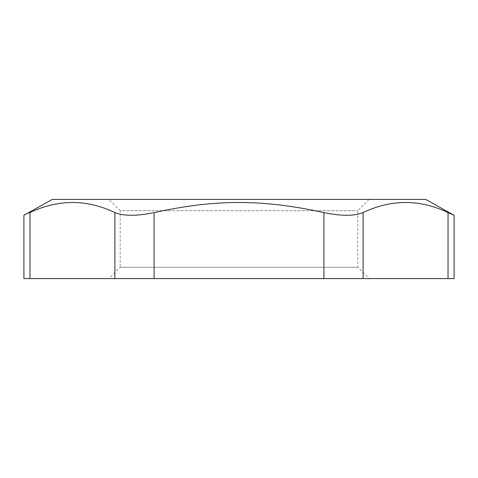 <?xml version="1.0" encoding="UTF-8"?>
<svg xmlns="http://www.w3.org/2000/svg" width="478" height="478" viewBox="0 0 478 478"><rect width="100%" height="100%" fill="white"/><g stroke="black" fill="none" stroke-linecap="round" stroke-linejoin="round"><path stroke-width="0.36" stroke-dasharray="2.39 1.79" d="M29.965 278.602L114.887 278.602L114.887 212.579C86.578 199.141 58.268 199.141 29.965 212.579C21.91 216.181 21.91 216.181 29.965 212.579L29.965 278.602L23.9 278.602M114.887 212.579C123.922 216.181 136.989 216.181 154.077 212.579L154.077 278.602L114.887 278.602M154.077 278.602L323.923 278.602L323.923 212.579C341.011 216.181 354.079 216.181 363.113 212.579C391.422 199.141 419.732 199.141 448.035 212.579L454.1 215.285M363.113 212.579L363.113 278.602L323.923 278.602M363.113 278.602L448.035 278.602L448.035 212.579M454.1 278.602L448.035 278.602M108.882 278.602L369.118 278.602L108.882 278.602L120.199 267.286L357.801 267.286L120.199 267.286L120.199 210.714L357.801 210.714L120.199 210.714L108.882 199.398L369.118 199.398L108.882 199.398M425.689 199.398L52.311 199.398M154.077 212.579C215.805 199.141 262.195 199.141 323.923 212.579M369.118 199.398L357.801 210.714L357.801 267.286L369.118 278.602"/><path stroke-width="0.72" d="M448.035 212.579L448.035 278.602L363.113 278.602L363.113 212.579C391.422 199.141 419.732 199.141 448.035 212.579L454.1 215.285L425.689 199.398L52.311 199.398L23.9 215.285L23.9 278.602L29.965 278.602L29.965 212.579C21.91 216.181 21.91 216.181 29.965 212.579C58.268 199.141 86.578 199.141 114.887 212.579L114.887 278.602L154.077 278.602L154.077 212.579C136.989 216.181 123.922 216.181 114.887 212.579M448.035 278.602L454.1 278.602L454.1 215.285M363.113 212.579C354.079 216.181 341.011 216.181 323.923 212.579L323.923 278.602L363.113 278.602M323.923 278.602L154.077 278.602M114.887 278.602L29.965 278.602M323.923 212.579C262.195 199.141 215.805 199.141 154.077 212.579"/></g></svg>
